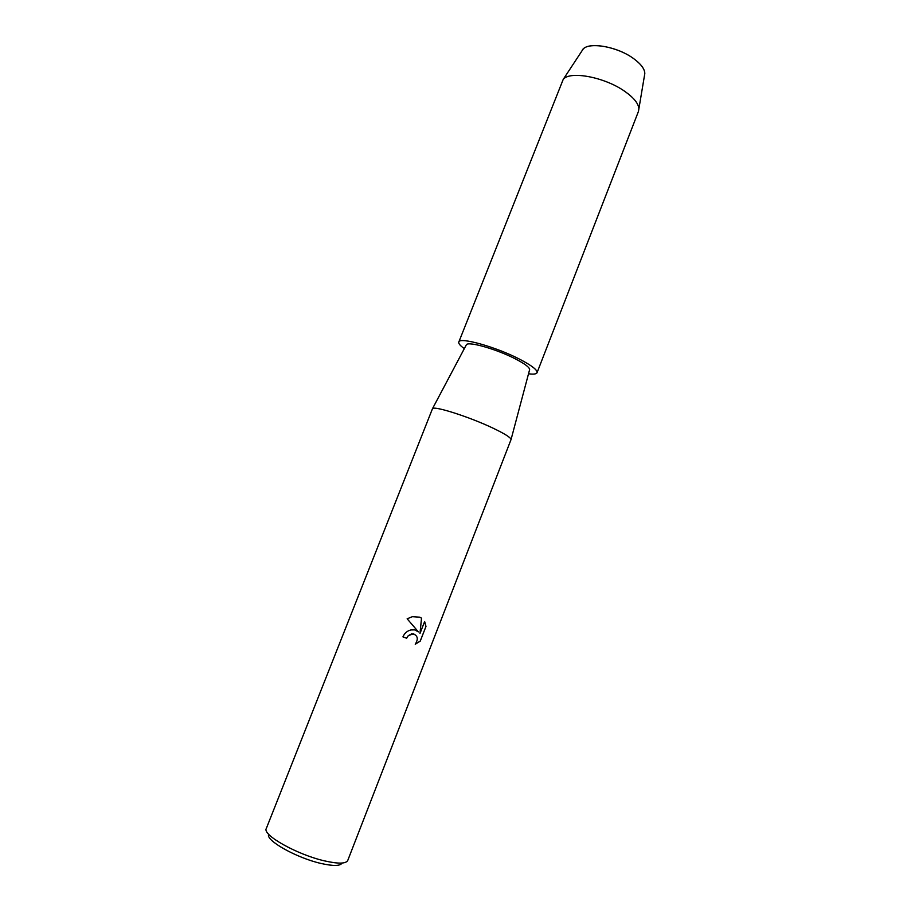 <?xml version="1.0" encoding="UTF-8"?>
<svg xmlns="http://www.w3.org/2000/svg" width="911" height="911" viewBox="0 0 911 911"><rect width="100%" height="100%" fill="white"/><g stroke="black" fill="none" stroke-linecap="round" stroke-linejoin="round"><path stroke-width="1.37" d="M644.817 73.518C644.692 68.894 640.877 63.85 633.373 58.418C617.18 46.552 588.768 41.587 583.006 49.296L581.958 50.902C585.021 41.268 615.87 45.539 633.373 58.418C642.096 64.818 645.808 70.477 644.498 75.408L638.452 111.415L537.046 372.713C536.408 374.091 533.561 374.444 528.517 373.783M493.272 428.272C504.74 433.773 510.672 437.508 511.071 439.489L347.751 860.462C345.964 863.833 338.232 863.97 324.567 860.884C297.202 854.7 262.026 834.897 266.297 828.532L432.486 408.686C433.784 405.497 469.757 416.987 493.272 428.272M466.181 345.144L466.375 344.757C468.106 341.021 497.224 349.368 515.774 359.093C524.861 363.831 529.485 367.327 529.644 369.559L529.53 369.968M414.653 629.888L418.388 631.87L407.149 618.797L412.376 616.679L419.618 617.168L421.542 618.17L419.994 633.464L424.64 621.541L425.984 626.415L420.267 641.105L415.245 644.259C418.513 639.055 417.796 635.593 413.104 633.851L408.276 635.73L406.636 638.235L402.924 636.88C404.552 633.145 407.228 630.833 410.929 629.945L414.653 629.888M268.722 834.305C265.033 840.193 296.553 857.968 321.105 863.48C333.369 866.224 340.35 866.088 342.046 863.047M402.924 636.869L406.602 638.224L408.242 635.707L411.385 633.954L414.744 634.307M415.291 644.214L420.222 641.082L425.984 626.415M416.464 630.492L418.388 631.87M425.938 626.392L424.617 621.575M419.994 633.464L421.508 618.148L420.256 617.442M464.325 348.628C460.18 345.69 458.335 343.493 458.802 342.046L563.214 79.405C569.808 70.58 604.642 77.071 624.684 91.294C633.954 97.819 638.691 103.74 638.884 109.058M458.802 342.046C459.281 336.637 496.404 347 520.113 359.446C531.956 365.675 537.592 370.094 537.046 372.713M529.644 369.559L511.071 439.489M466.375 344.757L432.486 408.686M583.006 49.296L563.214 79.405"/></g></svg>

